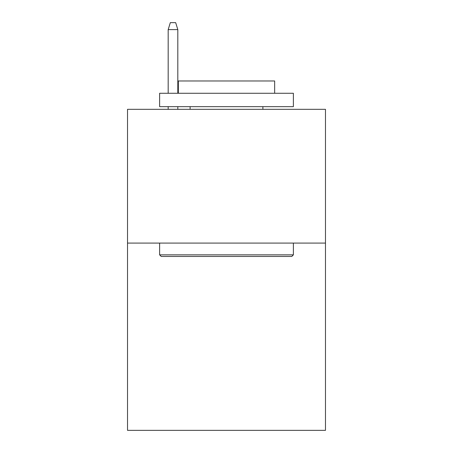 <?xml version="1.0" encoding="UTF-8"?>
<svg xmlns="http://www.w3.org/2000/svg" width="453" height="453" viewBox="0 0 453 453"><rect width="100%" height="100%" fill="white"/><g stroke="black" fill="none" stroke-linecap="round" stroke-linejoin="round"><path stroke-width="0.68" d="M325.481 243.085L325.481 430.35L127.519 430.35L127.519 109.326L325.481 109.326L325.481 243.085L127.519 243.085M161.223 256.46L159.62 254.858L293.38 254.858L291.777 256.46L161.223 256.46M293.38 93.273L293.38 106.653L159.62 106.653L159.62 93.273L293.38 93.273M178.346 93.273L178.346 80.968L274.654 80.968L274.654 93.273M293.38 243.085L293.38 254.858M159.62 243.085L159.62 254.858M262.882 106.653L262.882 109.326M190.118 106.653L190.118 109.326M177.814 93.273L177.814 29.604L168.182 29.604L168.182 93.273M168.182 106.653L168.182 109.326M177.814 106.653L177.814 109.326M168.182 29.604L170.322 22.65L175.673 22.65L177.814 29.604"/></g></svg>
